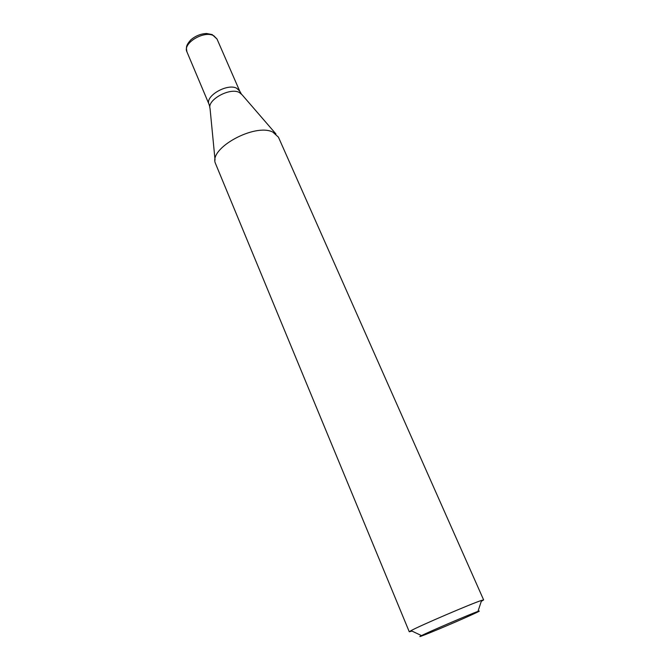<?xml version="1.0" encoding="UTF-8"?>
<svg xmlns="http://www.w3.org/2000/svg" width="670" height="670" viewBox="0 0 670 670"><rect width="100%" height="100%" fill="white"/><g stroke="black" fill="none" stroke-linecap="round" stroke-linejoin="round"><path stroke-width="1" d="M481.261 601.384L483.631 599.918L481.588 600.404C472.283 603.285 419.537 625.889 411.028 630.638L409.269 631.793L411.966 631.081M409.269 631.793L215.355 163.187C208.923 148.12 255.052 122.895 272.807 132.082L278.435 137.166L483.631 599.918M463.012 618.712C477.057 612.497 482.04 610.069 477.961 611.417C470.399 614.021 428.616 631.927 421.514 635.612C412.536 640.051 441.237 628.334 463.012 618.712M217.005 39.011L213.881 35.828C204.325 30.024 182.307 43.24 186.947 51.892C186.252 47.662 185.439 45.861 190.883 39.798C195.615 35.828 200.858 33.726 206.611 33.5L212.164 34.572L217.005 39.011L239.743 91.154L236.694 88.239C227.256 83.046 204.626 96.279 209.032 104.311L209.869 107.141M241.208 93.708L239.743 91.154L236.694 88.239C227.256 83.046 204.626 96.279 209.032 104.311L186.947 51.892M275.956 133.958L242.121 94.83L239.274 92.435C229.802 87.251 206.796 100.031 210.053 108.573L215.053 160.063M477.961 611.417L481.588 600.404M421.514 635.612L411.028 630.638"/></g></svg>
